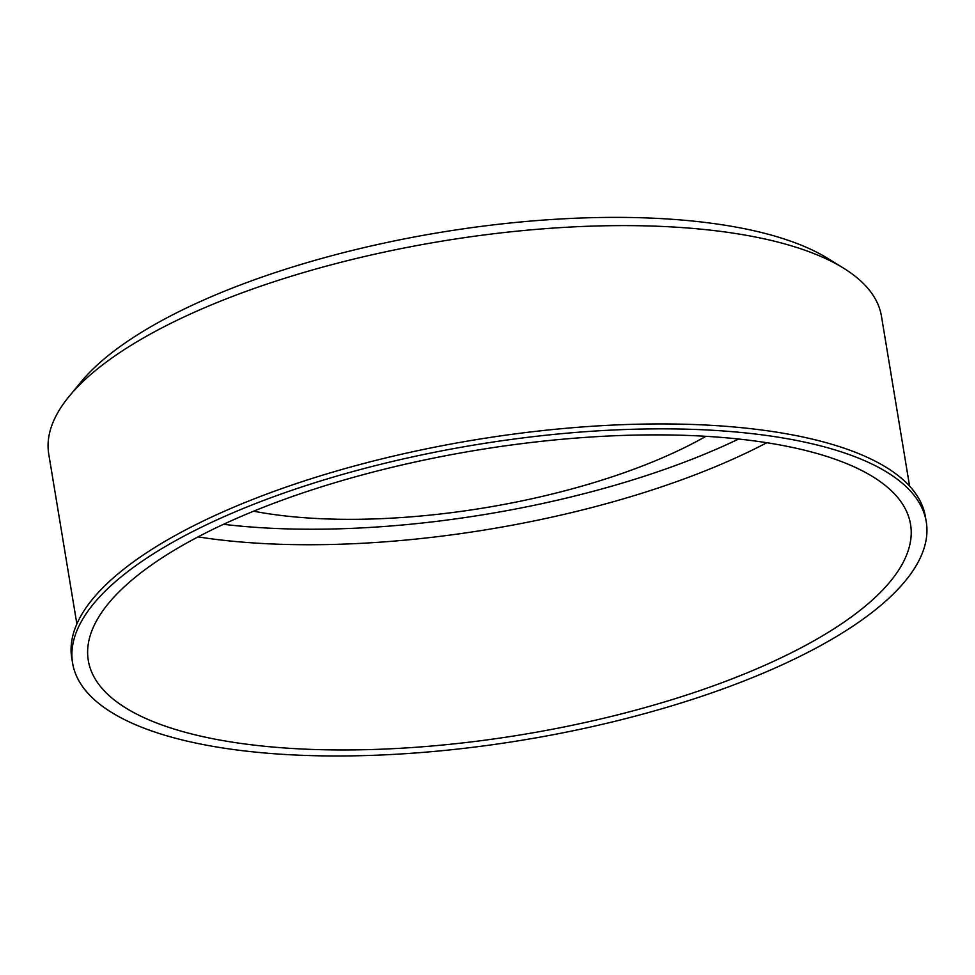 <?xml version="1.0" encoding="UTF-8"?>
<svg xmlns="http://www.w3.org/2000/svg" width="975" height="975" viewBox="0 0 975 975"><rect width="100%" height="100%" fill="white"/><g stroke="black" fill="none" stroke-linecap="round" stroke-linejoin="round"><path stroke-width="1.46" d="M118.999 716.735A432.644 149.528 170.6 0 0 611.605 722.122A432.644 149.528 170.6 0 0 926.25 521.747A432.644 149.528 170.6 0 0 474.996 444.893A432.644 149.528 170.6 0 0 72.589 663.073A432.644 149.528 170.6 0 0 118.999 716.735M926.25 521.747L925.433 516.835A432.644 149.528 170.6 0 0 474.179 439.981A432.644 149.528 170.6 0 0 71.772 658.162L72.589 663.073M133.002 712.164A416.715 144.02 170.6 0 0 607.474 717.356A416.715 144.02 170.6 0 0 910.54 524.355A416.715 144.02 170.6 0 0 475.898 450.328A416.715 144.02 170.6 0 0 88.298 660.477A416.715 144.02 170.6 0 0 133.002 712.164M198.035 536.884A416.715 144.02 170.6 0 0 766.825 442.723M223.507 524.306A404.808 139.912 170.6 0 0 738.66 439.03M253.622 511.192A313.658 108.408 170.6 0 0 705.924 436.312M909.59 486.086L881.461 316.241A422.029 145.86 170.6 0 0 843.424 268.076L827.665 258.351A407.014 140.668 170.6 0 0 439.835 232.477A407.014 140.668 170.6 0 0 81.023 381.944L69.249 396.24A422.029 145.86 170.6 0 0 48.75 454.094L76.867 623.951M843.424 268.076A422.029 145.86 170.6 0 0 441.285 241.264A422.029 145.86 170.6 0 0 69.249 396.24"/></g></svg>
